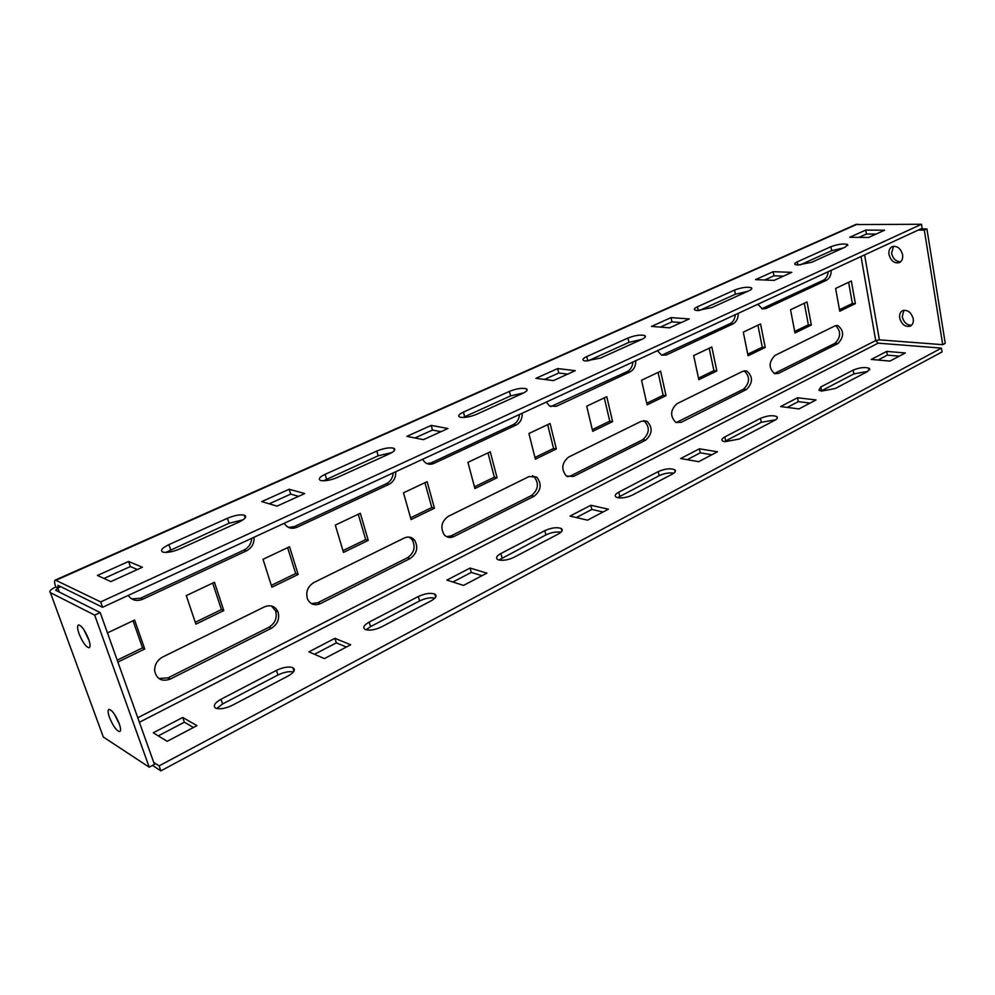 <?xml version="1.0" encoding="UTF-8"?>
<svg xmlns="http://www.w3.org/2000/svg" width="995" height="995" viewBox="0 0 995 995"><rect width="100%" height="100%" fill="white"/><g stroke="black" fill="none" stroke-linecap="round" stroke-linejoin="round"><path stroke-width="1.49" d="M797.318 261.822C794.881 262.954 794.172 263.862 795.167 264.533L797.878 265.031L811.858 262.22L845.539 246.947L847.529 244.434C843.387 243.439 837.852 244.198 830.924 246.698L797.318 261.822L797.928 265.043M821.571 391.097L818.873 390.251L820.838 386.943L853.2 370.09C859.904 367.404 865.339 366.844 869.481 368.436L867.64 371.496L835.228 388.523L821.571 391.097M697.458 306.758C694.485 308.164 693.639 309.271 694.92 310.067L697.159 310.539L711.711 307.642L748.949 290.764C751.66 289.47 752.444 288.45 751.287 287.704C747.108 286.684 741.536 287.48 734.571 290.055L697.458 306.758L698.254 310.577M724.795 441.705L722.557 440.947C721.238 439.827 721.997 438.484 724.845 436.917L760.491 418.36C767.22 415.574 772.68 414.99 776.871 416.594C778.065 417.626 777.344 418.858 774.744 420.313L738.999 439.094L724.795 441.705M586.776 356.571C583.12 358.312 582.112 359.668 583.754 360.613L585.446 361.011L600.607 358.051L641.986 339.283C645.32 337.678 646.252 336.434 644.772 335.551C640.556 334.531 634.959 335.365 627.969 338.026L586.776 356.571L587.821 360.974L628.952 342.367L641.7 339.407M617.634 497.662L659.138 475.709C664.287 473.334 669.2 472.488 673.864 473.135M617.758 497.699L616.054 497.065C614.363 495.734 615.271 494.105 618.766 492.152L658.217 471.605C664.934 468.732 670.419 468.085 674.647 469.69C676.177 470.909 675.344 472.426 672.147 474.217L632.534 495.025C627.347 497.438 622.41 498.333 617.758 497.699M523.917 392.801L510.584 395.91L463.048 417.477M463.434 412.079C458.906 414.268 457.675 415.922 459.752 417.042L460.809 417.328C465.374 417.763 470.66 416.743 476.642 414.281L522.897 393.299C527.027 391.296 528.146 389.766 526.268 388.734C522.039 387.751 516.43 388.635 509.428 391.383L463.434 412.079L464.653 416.681M498.918 560.011L545.894 534.924C551.354 532.375 556.367 531.492 560.931 532.25M498.719 559.949L497.649 559.526C495.51 557.959 496.592 555.956 500.895 553.519L544.812 530.658C551.516 527.686 557.001 526.977 561.255 528.519C563.195 529.962 562.187 531.815 558.257 534.054L514.129 557.237C508.395 559.924 503.259 560.819 498.719 559.949M391.955 452.538L378.162 455.797L323.437 480.809M325.116 474.329C319.482 477.078 317.952 479.117 320.539 480.436L320.887 480.548C325.253 481.219 330.775 480.187 337.442 477.426L389.48 453.819C394.617 451.295 396.01 449.417 393.647 448.198C389.431 447.277 383.809 448.235 376.806 451.058L325.116 474.329L326.547 479.142M366.172 629.81L370.526 626.614L419.616 600.943C425.35 598.231 430.462 597.286 434.927 598.119M365.538 629.611L365.177 629.449C362.516 627.609 363.847 625.158 369.182 622.099L418.348 596.502C425.052 593.443 430.524 592.634 434.765 594.077C437.203 595.781 435.984 598.045 431.109 600.856L381.645 626.85C375.277 629.847 369.916 630.755 365.538 629.611M243.153 519.788L229.024 523.246L165.73 552.436M168.926 544.613C162.173 547.922 160.095 550.384 162.695 552.026L163.081 552.15C167.297 552.909 172.943 551.802 180.02 548.842L239.011 522.076C245.442 518.88 247.195 516.567 244.285 515.149C240.093 514.328 234.472 515.385 227.42 518.283L168.926 544.613L170.618 549.663M216.736 708.502L222.606 703.95L277.941 675.02C283.923 672.147 289.097 671.127 293.45 671.961M215.554 708.054C212.843 705.841 214.659 702.905 221.014 699.249L276.448 670.381C283.152 667.235 288.612 666.314 292.828 667.62C295.838 669.598 294.309 672.371 288.251 675.928L232.395 705.268C225.678 708.477 220.193 709.472 215.952 708.241L215.554 708.054M900.674 261.735C896.097 261.722 893.05 258.899 891.557 253.277L893.51 246.275M902.602 254.782C900.773 248.501 897.415 245.753 892.49 246.524C889.667 247.842 888.498 250.491 888.983 254.484C890.799 260.765 894.182 263.501 899.119 262.692C901.905 261.386 903.062 258.75 902.602 254.782M89.152 640.718L83.779 629.487M79.065 633.803C77.262 628.579 77.1 625.619 78.568 624.935C81.677 625.668 85.01 630.345 88.567 638.964C90.346 644.175 90.508 647.111 89.052 647.77C85.943 647.036 82.61 642.384 79.065 633.803M911.594 325.228C906.918 325.253 903.796 322.417 902.229 316.721L903.908 310.278M913.236 318.835C911.32 312.467 907.875 309.706 902.875 310.564C900.301 311.845 899.244 314.32 899.704 318.002C901.619 324.37 905.089 327.119 910.089 326.223C912.639 324.955 913.684 322.492 913.236 318.835M119.437 724.273L114.388 714.124M109.487 717.482C107.846 712.718 107.684 710.02 109.015 709.373C112.174 710.144 115.569 714.883 119.201 723.576C120.818 728.328 120.98 731.014 119.661 731.636C116.49 730.852 113.107 726.139 109.487 717.482M941.457 348.113L942.066 351.931L160.879 770.864L159.1 765.876L941.457 348.113L878.137 343.163L875.712 340.564L879.381 339.855L864.605 254.882M59.302 592.075L57.822 587.995L55.757 586.975C54.352 582.896 54.215 580.582 55.347 580.06L100.682 601.913L102.597 607.286L922.141 228.265L921.494 224.261L100.682 601.913M55.757 586.975C50.645 589.45 48.854 591.328 50.384 592.622L103.318 737.009L149.213 767.182L94.674 615.121L100.197 612.559L55.683 590.259L57.822 587.995L57.959 585.296L102.597 607.286M855.625 224.571L921.494 224.261M843.225 247.991L831.646 250.69L800.042 264.981M747.543 291.398L735.404 294.221L699.311 310.539M876.023 234.086L866.409 234.012L858.959 237.382M783.451 276.137L773.973 275.777L764.633 279.993M681.214 322.567L671.936 321.87L660.369 327.094M567.722 374.108L558.755 373.013L544.501 379.443M440.996 431.656L432.464 430.064L414.977 437.962M298.587 496.331L290.689 494.117L269.222 503.806M137.397 569.538L130.357 566.553L103.99 578.456M868.56 237.482L884.605 230.193L865.737 230.081L849.718 237.283L868.56 237.482M774.11 280.379L791.809 272.344L773.177 271.685L755.541 279.62L774.11 280.379M669.623 327.828L689.249 318.922L671.016 317.616L651.489 326.397L669.623 327.828M553.431 380.6L575.297 370.662L557.673 368.573L535.944 378.336L553.431 380.6M423.435 439.641L447.961 428.497L431.208 425.412L406.868 436.357L423.435 439.641M277.02 506.132L304.731 493.545L289.197 489.254L261.76 501.592L277.02 506.132M110.868 581.59L142.409 567.262L128.591 561.454L97.423 575.458L110.868 581.59M409.132 537.089L412.054 539.514C415.823 546.703 414.318 552.772 407.527 557.722L317.865 602.696L311.423 603.617M393.224 472.874C392.764 477.923 390.488 481.543 386.396 483.707L294.396 526.554L288.5 527.412M212.694 583.107L221.437 609.587L195.269 622.285M251.71 538.32C251.262 543.656 248.738 547.536 244.136 549.961L140.444 598.256L131.663 598.878M271.498 605.98L275.615 610.98C277.381 617.883 275.142 623.305 268.936 627.248L168.08 677.844L158.827 678.503M133.044 620.78L142.534 647.869L117.199 660.158M287.63 547.66L295.689 573.555L271.312 585.383M358.25 514.253L365.7 539.588L342.952 550.621M424.927 482.712L431.805 507.525L410.562 517.823M487.973 452.887L494.341 477.177L474.466 486.829M547.673 424.641L553.568 448.446L534.949 457.476M604.301 397.863L609.761 421.171L592.299 429.653M658.081 372.416L663.143 395.276L646.738 403.236M709.211 348.238L713.912 370.65L698.49 378.125M757.904 325.203L762.269 347.18L747.755 354.232M804.308 303.251L808.363 324.818L794.694 331.447M848.598 282.294L852.367 303.463L839.469 309.731M519.502 414.48C519.042 419.268 516.99 422.639 513.321 424.591L431.146 462.874L427.191 463.682M632.907 362.031C632.447 366.583 630.569 369.754 627.273 371.533L550.795 406.607M735.305 314.681C734.845 319.022 733.128 322.007 730.131 323.624L661.725 355.215M828.213 271.71C827.765 275.864 826.173 278.675 823.462 280.155L761.859 308.736M532.474 475.697L534.004 476.617C539.24 483.471 538.37 489.789 531.417 495.572L451.183 535.82L446.718 536.728M643.603 420.587L644.063 420.81C650.046 427.079 649.623 433.372 642.82 439.69L570.595 475.921L567.536 476.704M744.198 370.812C750.18 376.657 749.956 382.776 743.539 389.169L676.115 422.589M835.663 325.639C841.148 331.31 840.937 337.181 835.029 343.275L774.272 373.548M820.838 386.943L821.559 390.786L853.884 373.884L867.777 371.433M724.845 436.917L725.691 440.909L761.287 422.303L775.627 419.803M877.976 360.041L887.341 355.14L899.256 356.16M787.219 407.428L798.301 401.644L810.079 403.074M687.172 459.665L700.281 452.824L711.848 454.765M576.341 517.549L591.851 509.44L603.082 511.99M452.874 582.025L471.257 572.423L482.003 575.695M314.47 654.287L336.347 642.869L346.384 647.036M158.267 735.865L184.374 722.221L193.465 727.494M160.879 770.864L152.534 765.416M886.694 351.409L905.338 352.964L889.878 361.098L871.259 359.444L886.694 351.409L887.341 355.14M797.555 397.764L816 399.965L798.985 408.92L780.59 406.582L797.555 397.764L798.301 401.644M699.41 448.795L717.507 451.78L698.701 461.68L680.679 458.533L699.41 448.795L700.281 452.824M590.831 505.261L608.405 509.179L587.51 520.174L570.06 516.069L590.831 505.261L591.851 509.44M470.075 568.058L486.878 573.12L463.521 585.408L446.879 580.11L470.075 568.058L471.257 572.423M334.942 638.317L350.675 644.785L324.395 658.603L308.898 651.862L334.942 638.317L336.347 642.869M182.732 717.47L196.96 725.654L167.172 741.325L153.255 732.793L182.732 717.47L184.374 722.221M159.1 765.876L153.727 762.394M410.151 558.531L320.365 603.654C314.731 605.93 310.477 604.475 307.604 599.276C305.44 592.212 307.517 586.627 313.86 582.535L404.293 537.996C408.398 536.23 411.868 536.989 414.679 540.273C418.46 547.486 416.942 553.568 410.151 558.531L407.527 557.722M395.799 471.692C395.973 477.513 393.709 481.729 388.995 484.354L296.871 527.325C291.535 529.377 287.306 528.034 284.197 523.295M223.788 610.594L195.891 624.151L186.276 595.595L214.447 582.274L223.788 610.594L221.437 609.587M254.061 537.238C254.322 543.369 251.822 547.897 246.536 550.807L142.658 599.264C136.626 601.614 131.813 600.346 128.206 595.445M271.349 628.28L170.332 679.05C161.974 681.973 156.762 679.299 154.685 671.003C154.474 664.834 157.148 660.158 162.683 656.998L264.483 606.851C270.727 604.462 275.242 606.166 278.053 611.975C279.806 618.89 277.58 624.325 271.349 628.28L268.936 627.248M107.46 632.882L134.599 620.047L144.748 649.014L117.883 662.073M271.896 587.212L263.028 559.289L289.545 546.752L298.152 574.451L271.896 587.212M343.486 552.412L335.315 525.099L360.314 513.271L368.262 540.372L343.486 552.412M411.059 519.577L403.51 492.836L427.116 481.667L434.454 508.196L411.059 519.577M474.913 488.533L467.936 462.364L490.274 451.805L497.065 477.774L474.913 488.533M535.372 459.155L528.917 433.521L550.073 423.509L556.354 448.956L535.372 459.155M592.697 431.295L586.702 406.184L606.776 396.694L612.597 421.619L592.697 431.295M647.098 404.853L641.551 380.239L660.618 371.222L666.028 395.649L647.098 404.853M698.826 379.704L693.677 355.576L711.823 346.994L716.835 370.961L698.826 379.704M748.066 355.775L743.29 332.119L760.566 323.947L765.217 347.442L748.066 355.775M794.98 332.977L790.54 309.756L807.02 301.97L811.335 325.029L794.98 332.977M839.743 311.224L835.613 288.438L851.334 281L855.352 303.624L839.743 311.224M522.263 413.199C522.35 418.746 520.298 422.701 516.082 425.064L433.808 463.446C430.288 464.926 427.153 464.379 424.392 461.792L422.614 459.28M635.78 360.7C635.817 365.986 633.939 369.705 630.133 371.856L556.217 406.346L549.626 406.035L546.28 402.092M738.265 313.313C738.24 318.363 736.511 321.87 733.079 323.835L666.302 354.991L661.6 355.165L657.421 350.7M831.235 270.317C831.173 275.142 829.581 278.463 826.447 280.279L765.827 308.562L762.357 308.898L757.854 304.246M453.844 536.566C450.138 538.233 446.917 537.623 444.18 534.738C440.101 527.537 441.481 521.405 448.297 516.33L529.166 476.505L536.765 477.202C542.001 484.067 541.131 490.398 534.178 496.194L453.844 536.566L451.183 535.82M573.394 476.493L566.304 475.983C560.956 469.205 561.74 462.899 568.63 457.066L641.377 421.233L646.924 421.233C652.907 427.514 652.484 433.832 645.68 440.163L573.394 476.493L570.595 475.921M681.065 422.377L675.841 422.452C669.896 416.271 670.269 410.015 676.973 403.696L742.755 371.309L746.897 371.035C753.103 376.744 752.966 382.913 746.461 389.518L681.065 422.377L678.18 421.955M778.55 373.386L774.62 373.685C768.513 368.05 768.65 361.956 775.03 355.414L834.793 325.974L837.964 325.614C844.121 330.85 844.133 336.82 838.001 343.511L778.55 373.386L775.615 373.075M920.798 228.9L926.917 228.925L945.25 343.337L942.725 344.68L879.381 339.855M918.186 230.094L924.318 230.131L942.725 344.68M926.917 228.925L924.318 230.131M149.213 767.182L154.436 764.396L100.197 612.559M94.674 615.121L50.384 592.622M144.748 649.014L142.534 647.869M298.152 574.451L295.689 573.555M368.262 540.372L365.7 539.588M434.454 508.196L431.805 507.525M497.065 477.774L494.341 477.177M556.354 448.956L553.568 448.446M612.597 421.619L609.761 421.171M666.028 395.649L663.143 395.276M716.835 370.961L713.912 370.65M765.217 347.442L762.269 347.18M811.335 325.029L808.363 324.818M855.352 303.624L852.367 303.463M128.591 561.454L130.357 566.553M289.197 489.254L290.689 494.117M431.208 425.412L432.464 430.064M557.673 368.573L558.755 373.013M671.016 317.616L671.936 321.87M773.177 271.685L773.973 275.777M865.737 230.081L866.409 234.012M618.766 492.152L619.748 496.306M500.895 553.519L502.052 557.847M369.182 622.099L370.526 626.614M221.014 699.249L222.606 703.95M56.106 580.209L857.391 224.136M139.387 722.27L878.137 343.163M137.77 717.743L875.712 340.564L861.036 256.536M57.822 587.995L60.77 586.677M861.57 237.407L861.371 236.288M170.332 679.05L168.08 677.844M142.658 599.264L140.444 598.256M246.536 550.807L244.136 549.961M296.871 527.325L294.396 526.554M388.995 484.354L386.396 483.707M516.082 425.064L513.321 424.591M433.808 463.446L431.146 462.874M630.133 371.856L627.273 371.533M556.217 406.346L553.419 405.923M733.079 323.835L730.131 323.624M666.302 354.991L663.404 354.705M826.447 280.279L823.462 280.155M765.827 308.562L762.866 308.375M320.365 603.654L317.865 602.696M534.178 496.194L531.417 495.572M645.68 440.163L642.82 439.69M746.461 389.518L743.539 389.169M838.001 343.511L835.029 343.275M276.448 670.381L277.941 675.02M227.42 518.283L229.024 523.246M418.348 596.502L419.616 600.943M376.806 451.058L378.162 455.797M544.812 530.658L545.894 534.924M509.428 391.383L510.584 395.91M658.217 471.605L659.138 475.709M627.969 338.026L628.952 342.367M760.491 418.36L761.287 422.303M734.571 290.055L735.404 294.221M853.2 370.09L853.884 373.884M830.924 246.698L831.646 250.69M55.347 580.06L856.16 224.335M910.089 326.223L910.761 325.887M899.119 262.692L899.828 262.357M278.053 611.975L275.615 610.98M414.679 540.273L412.054 539.514M536.765 477.202L534.004 476.617M646.924 421.233L644.063 420.81M746.897 371.035L744.447 370.774M837.964 325.614L836.36 325.502M292.828 667.62L293.973 671.19M244.285 515.149L245.18 517.96M434.765 594.077L435.636 597.174M393.647 448.198L394.331 450.611M561.255 528.519L561.901 531.119M526.268 388.734L526.778 390.761M674.647 469.69L675.132 471.829M644.772 335.551L645.146 337.218M776.871 416.594L777.219 418.335M751.287 287.704L751.561 289.06M869.481 368.436L869.729 369.829M847.529 244.434L847.728 245.516"/></g></svg>
